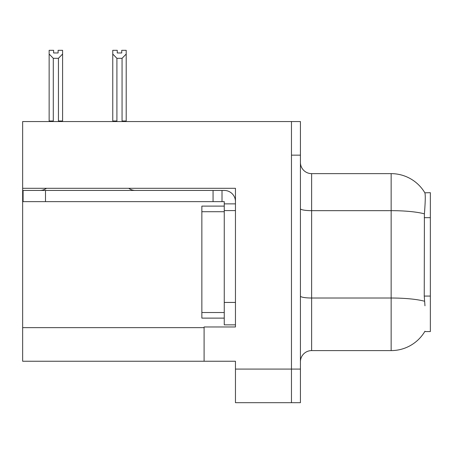 <?xml version="1.0" encoding="UTF-8"?>
<svg xmlns="http://www.w3.org/2000/svg" width="453" height="453" viewBox="0 0 453 453"><rect width="100%" height="100%" fill="white"/><g stroke="black" fill="none" stroke-linecap="round" stroke-linejoin="round"><path stroke-width="0.68" d="M22.65 188.306L235.458 188.306L235.458 302.44L224.258 302.44L224.258 324.841L235.458 324.841L235.458 302.44L235.458 326.97L204.099 326.97L204.099 361.245L22.65 361.245L22.65 121.551L291.466 121.551L291.466 402.683L235.458 402.683L235.458 369.082L291.466 369.082L291.466 402.683L300.424 402.683L300.424 369.082L291.466 369.082L291.466 155.153L300.424 155.153L300.424 369.082M204.099 361.245L235.458 361.245L235.458 369.082M424.965 305.798L424.246 296.069L424.404 213.861C425.378 201.676 425.526 194.66 424.852 192.814L430.35 192.672L430.35 331.562L424.767 331.562L424.965 331.228A39.201 39.201 0 0 1 391.149 350.599A39.201 39.201 0 0 0 424.767 331.562M300.424 361.805A11.2 11.2 0 0 1 311.624 350.599L391.149 350.599L391.149 173.635L311.624 173.635A11.2 11.2 0 0 1 300.424 162.434A11.2 11.2 0 0 0 311.624 173.635L311.624 350.599M424.852 192.814A39.201 39.201 0 0 0 391.149 173.635A39.201 39.201 0 0 1 424.852 192.814M291.466 121.551L300.424 121.551L300.424 155.153M122.61 121.551L122.061 120.991L122.061 58.312L116.914 58.312L112.763 54.043L112.763 50.317L117.248 50.317L117.248 52.973L121.727 52.973L117.248 52.973M121.727 52.973L121.727 50.317L126.206 50.317L126.206 54.043L122.061 58.312M122.061 120.991L126.206 120.991L126.206 121.551L126.206 54.043M116.914 58.312L116.914 120.991L116.359 121.551M112.763 54.043L112.763 121.551L112.763 54.043L112.763 120.991L116.914 120.991M58.109 52.973L53.624 52.973L58.109 52.973L58.109 50.317L62.588 50.317L62.588 54.043L58.443 58.312L53.295 58.312L53.295 120.991L49.145 120.991L49.145 121.551M53.295 58.312L49.145 54.043L49.145 50.317L53.624 50.317L53.624 52.973M53.295 120.991L52.741 121.551M49.145 54.043L49.145 120.991M62.588 54.043L62.588 120.991L58.443 120.991L58.443 58.312M58.992 121.551L58.443 120.991M62.588 120.991L62.588 121.551M46.466 188.306A11.2 11.2 0 0 1 39.898 190.436M128.76 188.306A11.2 11.2 0 0 0 135.328 190.436M235.458 203.873L224.258 203.873L224.258 201.636L23.097 201.636L23.097 190.436L224.258 190.436A11.2 11.2 0 0 1 235.458 201.642M224.258 324.841L235.458 324.841M222.015 201.636L222.015 190.436M235.458 210.594L224.258 210.594L224.258 203.873M224.258 302.44L224.258 206.115L201.857 206.115L201.857 318.119L224.258 318.119M213.057 201.636L213.057 190.436M22.65 327.644L204.099 327.644M430.35 217.666L424.246 217.666M430.35 296.069L424.246 296.069M424.404 213.861A39.201 6.806 180 0 0 391.149 210.656L311.624 210.656A11.2 1.942 0 0 1 300.424 208.708M424.529 301.256A39.201 6.806 180 0 0 391.149 298.017L311.624 298.017A11.2 1.942 0 0 1 300.424 296.075M45.498 201.636L45.498 190.436M201.857 312.519L224.258 312.519M201.857 211.715L224.258 211.715"/></g></svg>
